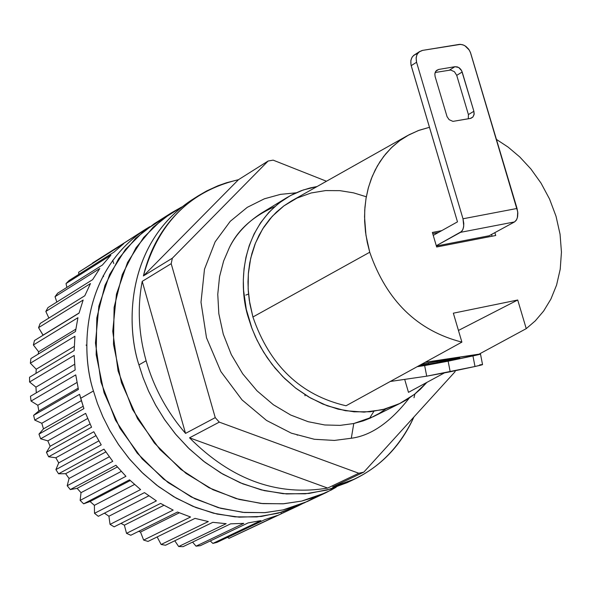<?xml version="1.0" encoding="UTF-8"?>
<svg xmlns="http://www.w3.org/2000/svg" width="591" height="591" viewBox="0 0 591 591"><rect width="100%" height="100%" fill="white"/><g stroke="black" fill="none" stroke-linecap="round" stroke-linejoin="round"><path stroke-width="0.89" d="M461.896 342.115C417.327 330.724 386.61 300.767 369.737 252.239L252.911 316.998C269.725 365.674 300.775 395.261 346.053 405.773L461.896 342.115L453.349 313.186L517.716 300.006L526.241 328.64L479.079 354.157L526.241 328.64L535.276 320.876L543.639 311.043L550.901 299.083L556.582 285.069L560.216 269.26L561.45 252.098L560.054 234.199L556.028 216.269L549.549 199.027L541.016 183.107L530.91 168.996L519.777 156.962L508.134 147.122L496.433 139.417L508.134 147.122L519.777 156.962L530.91 168.996L541.016 183.107L549.549 199.027L556.028 216.269L560.054 234.199L561.45 252.098L560.216 269.26L556.582 285.069L550.901 299.083L543.639 311.043L535.276 320.876L526.241 328.64L517.716 300.006L458.453 330.45L517.716 300.006L453.349 313.186L461.896 342.115L346.053 405.773C300.775 395.261 269.725 365.674 252.911 316.998L369.737 252.239L365.969 235.284L364.544 216.927L364.92 207.411L366.125 197.83L368.208 188.315L371.214 178.999L375.159 170.045L380.028 161.602L385.768 153.823L392.321 146.834L399.582 140.747L407.435 135.649L418.221 130.604L429.465 127.301L419.115 130.271L409.142 134.711L399.767 140.614L391.227 147.89L383.699 156.416L377.346 165.982L372.256 176.369L368.481 187.325L365.992 198.598L364.743 209.931L364.625 221.13L365.511 231.997L367.262 242.406L369.737 252.239C386.61 300.767 417.327 330.724 461.896 342.115M181.769 206.968L162.355 219.246L143.657 237.464L127.553 262.441L116.457 294.163L112.755 331.278L118.082 370.949L132.502 409.4L154.354 443.014L180.816 469.365L208.889 487.693L236.141 498.605L261.067 503.466L282.949 503.82L301.661 501.072L316.052 496.824L331.108 490.087L336.213 487.183L325.988 492.665L301.661 501.072L283.695 503.768L262.803 503.628L239.06 499.417L213.033 489.754L185.995 473.369L159.962 449.566L137.57 418.738L121.465 382.687L113.494 344.435L114.1 307.446L122.271 274.638L136.019 247.74L153.135 227.24L171.678 212.679L181.769 206.968M286.834 197.653L261.074 213.344C246.344 223.021 235.743 234.516 229.286 247.821L223.605 261.082L219.556 276.632L217.761 294.325L218.833 313.747L223.272 334.166L231.288 354.578L242.724 373.844L257.041 390.85L273.374 404.739L290.728 415.045L308.118 421.693L324.747 424.973L340.069 425.38L353.773 423.525L373.172 416.729L400.196 403.321L385.679 408.906L370.099 411.772L354.031 411.816L338.074 409.149L322.782 404.037L308.598 396.901L295.825 388.228L284.648 378.499L275.103 368.163L267.139 357.592L260.646 347.094L255.482 336.892L251.47 327.126L248.449 317.892C238.72 288.785 238.483 228.724 286.834 197.653L292.833 194.336L301.292 190.671L310.201 187.931L317.108 186.52L303.249 189.977L290.38 195.614L278.834 203.193L268.861 212.376L260.601 222.763L254.086 233.947L249.254 245.538L245.967 257.203L244.053 268.676L243.322 279.75L243.573 290.277L246.292 309.374L252.047 328.677L257.026 340.165L263.638 352.184L272.133 364.47L282.727 376.585L295.522 387.984L310.452 397.979L327.251 405.795L345.38 410.701L364.078 412.119L382.414 409.755L399.479 403.675L414.483 394.315L426.887 382.384L420.297 389.321L414.786 394.079L406.726 399.708L400.196 403.321M444.188 373.032L408.477 392.343L404.68 379.378L408.477 392.343L444.188 373.032M407.435 135.649L291.769 200.785L283.828 205.934L276.477 212.051L269.828 219.062L263.992 226.855L259.035 235.292L255.002 244.231L251.906 253.517L249.727 262.995L248.442 272.525L247.991 281.973L248.286 291.23L249.269 300.198L252.911 316.998L249.794 303.478L248.146 288.94L248.346 273.714L250.702 258.237L255.452 243.093L262.67 228.909L272.229 216.336L283.828 205.934L296.978 198.088L311.102 192.984L325.589 190.583L339.899 190.657L353.581 192.858L366.309 196.773M436.668 246.994L432.376 232.448L441.699 230.653L432.376 232.448L436.668 246.994L495.709 235.514L436.668 246.994M494.859 232.647L495.709 235.514L494.859 232.647M350.781 480.838L330.672 489.008L309.004 493.448L286.598 493.95L264.288 490.633L242.871 483.874L222.984 474.218L205.07 462.361L189.393 448.968L176.022 434.688L164.889 420.046L155.832 405.478L148.644 391.294L143.096 377.723L138.937 364.883L146.11 360.769C138.567 333.656 137.267 307.187 142.217 281.368C137.267 307.187 138.567 333.656 146.11 360.769C153.956 387.836 167.098 412.038 185.537 433.388L142.217 281.368L171.191 263.667L172.358 258.186L143.391 275.945C151.754 241.35 170.119 214.599 198.48 195.687L206.665 190.952L217.983 185.751L226.685 182.693L238.461 179.701L268.115 161.025L273.138 160.139L268.115 161.025L172.358 258.186L171.191 263.667L215.242 417.63L185.537 433.388C167.098 412.038 153.956 387.836 146.11 360.769L138.937 364.883C125.44 324.422 126.23 240.315 194.912 198.044M219.283 422.129L189.534 437.82L327.658 488.07L358.803 473.258L219.283 422.129L215.242 417.63L219.283 422.129L358.803 473.258L327.658 488.07L189.534 437.82C231.214 479.685 277.26 496.44 327.658 488.07C277.26 496.44 231.214 479.685 189.534 437.82L219.283 422.129M316.414 496.691L304.151 502.956L292.227 507.433L283.045 509.915L264.509 512.663L242.857 512.36L218.205 507.632L191.248 496.965L163.471 479.013L137.23 453.157L115.474 420.112L100.995 382.2L95.461 342.957L98.86 306.108L109.638 274.468L125.447 249.439L143.916 231.081L163.153 218.633M171.678 212.679L154.162 223.782L135.708 238.269L118.665 258.644L104.962 285.364L96.806 317.943L96.156 354.659L104.031 392.616L120.003 428.386L142.224 458.956L168.073 482.552L194.934 498.782L220.798 508.349L244.401 512.5L265.182 512.619L283.045 509.915L307.254 501.545L325.988 492.665M492.096 236.215L491.572 234.442L492.096 236.215M438.456 232.462L432.701 233.571L438.456 232.462M419.773 51.447L413.752 55.325L412.104 57.157L410.856 60.4L410.981 64.825L457.486 221.854L411.196 65.66L416.574 62.254L416.108 57.888L417.054 54.483L419.13 51.912L422.58 50.383L460.611 44.355L463.809 45.182L465.907 46.408L468.582 49.06L470.34 52.2L517.738 211.896L517.354 217.798L516.165 220.421L514.562 221.913L516.623 219.667L517.605 216.712L517.834 213.115L517.044 208.46L462.997 218.781L463.795 223.479L463.58 227.099L462.62 230.069L460.588 232.322L514.562 221.913L489.149 235.757L436.38 246.011L489.149 235.757L514.562 221.913L460.588 232.322L436.298 245.745L461.674 231.458L463.012 229.19L463.736 225.932L462.997 218.781L517.044 208.46L470.702 53.249L469.284 50.08L464.881 45.729L462.731 44.768L459.613 44.34L422.58 50.383C417.312 51.956 415.31 55.916 416.574 62.254L462.997 218.781L416.574 62.254L411.196 65.66C409.94 59.322 411.942 55.377 417.194 53.803M369.427 418.472L373.852 411.351M455.21 370.72L455.004 371.783L455.21 370.72M413.922 416.995C401.082 445.348 381.335 466.04 354.674 479.072L332.63 486.94L363.82 472.128L358.803 473.258L363.82 472.128L455.004 371.783L363.82 472.128L332.63 486.94C369.471 477.166 396.568 453.851 413.922 416.995M198.48 195.687L191.27 200.26C125.905 243.824 125.853 324.976 138.937 364.883L143.029 377.531L148.467 390.902L155.492 404.865L164.32 419.218L175.158 433.654L188.167 447.786L203.415 461.091L220.849 472.977L240.242 482.788L261.192 489.88L283.096 493.677L305.237 493.81L326.779 490.116L346.954 482.729L354.674 479.072M414.003 397.721L414.882 393.998M326.476 181.245L273.138 160.139L326.476 181.245M386.049 408.802L379.459 413.264L370.298 418.081L363.251 420.873L353.773 423.525L351.305 438.249L334.417 440.428L314.36 439.276L291.385 433.188L266.556 420.46L242.015 399.885L220.894 371.606L206.495 337.764L200.999 302.223L204.486 269.215L215.139 241.837L230.246 221.315L247.267 207.345L264.362 198.812L280.444 194.373L296.032 192.821L280.444 194.373L264.362 198.812L247.267 207.345L230.246 221.315L215.139 241.837L204.486 269.215L200.999 302.223L206.495 337.764L220.894 371.606L242.015 399.885L266.556 420.46L291.385 433.188L314.36 439.276L334.417 440.428L351.305 438.249C371.008 435.678 390.304 422.306 409.194 398.135C390.304 422.306 371.008 435.678 351.305 438.249L353.773 423.525L340.069 425.38L324.747 424.973L308.118 421.693L290.728 415.045L273.374 404.739L257.041 390.85L242.724 373.844L231.288 354.578L223.272 334.166L218.833 313.747L217.761 294.325L219.556 276.632L223.605 261.082L229.286 247.821C237.575 230.195 252.697 216.483 274.652 206.687M268.115 161.025L238.461 179.701L143.391 275.945L172.358 258.186L268.115 161.025M238.461 179.701C189.622 191.307 157.937 223.391 143.391 275.945L238.461 179.701M171.191 263.667L142.217 281.368L185.537 433.388L215.242 417.63L171.191 263.667M145.504 229.271L78.618 272.274L123.652 243.736L113.974 252.128L69.058 280.54L66.029 283.562L110.909 255.201L102.42 265.012L57.645 293.217L55.037 296.689L99.783 268.543L92.639 279.632L47.967 307.593L45.825 311.464L90.475 283.562L84.801 295.759L40.203 323.447L38.563 327.643L83.154 300.036L79.046 313.149L34.477 340.519L33.377 344.981L77.938 317.699L75.478 331.514L30.909 358.545L30.355 363.206L74.931 336.264L74.163 350.559L29.557 377.228L29.58 382L74.2 355.435L75.146 369.973L30.466 396.265L31.05 401.075L75.751 374.886L78.411 389.432L33.621 415.333L34.766 420.105L79.586 394.308L80.664 398.297L93.437 390.976L97.5 403.594L102.952 416.936L110.015 430.869L118.931 445.171L129.917 459.539L143.118 473.539L158.61 486.637L176.317 498.213L195.983 507.58L217.163 514.081L239.215 517.162L261.355 516.46L282.742 511.887L302.57 503.635L297.99 505.933L278.08 513.232L256.834 516.918L235.019 516.859L213.447 513.195L192.836 506.302L173.761 496.736L156.63 485.13L141.655 472.128L128.89 458.313L118.259 444.181L109.608 430.137L102.738 416.463L97.419 403.372L93.437 390.976C80.679 351.874 80.967 272.274 145.504 229.271L149.892 226.626C81.373 268.085 80.177 351.217 93.437 390.976L80.664 398.297L83.907 408.617L38.969 434.126L40.661 438.781L85.636 413.368L91.553 427.197L46.438 452.322L48.647 456.777L93.806 431.748L101.216 444.868L55.901 469.616L58.583 473.797L103.957 449.145L112.748 461.335L67.197 485.728L70.314 489.562L115.925 465.265L125.942 476.316L80.14 500.378L83.634 503.813L129.503 479.833L140.577 489.577L94.508 513.328L98.32 516.305L144.463 492.621L156.401 500.887L110.052 524.38L114.129 526.84L160.553 503.414L173.163 510.077L126.526 533.341L130.788 535.254L177.499 512.042L190.568 517.007L143.643 540.078L148.023 541.415L195.023 518.381L208.328 521.558L161.121 544.496L165.546 545.234L212.826 522.326L226.161 523.685L178.674 546.527L183.077 546.66L230.63 523.833L243.765 523.367L196.02 546.165L200.319 545.692L248.131 522.902L260.867 520.619L212.871 543.417L217.008 542.361L265.064 519.548L277.186 515.507L228.968 538.357L297.99 505.933M92.588 262.995L127.671 240.759L92.588 262.995M43.04 335.26L38.563 327.643L40.203 323.447L84.801 295.759L90.475 283.562L45.825 311.464L48.883 318.054L45.825 311.464L47.967 307.593L92.639 279.632L99.783 268.543L55.037 296.689L56.839 302.045L55.037 296.689L57.645 293.217L102.42 265.012L110.909 255.201L66.029 283.562L66.872 287.403L66.029 283.562L69.058 280.54L113.974 252.128L123.652 243.736L78.618 272.274L137.814 234.332M112.674 260.321L113.79 263.564M281.146 512.367L281.153 513.852L228.968 538.357L227.609 537.322L228.968 538.357L277.186 515.507L265.064 519.548L217.008 542.361L212.871 543.417L210.27 540.95L212.871 543.417L260.867 520.619L248.131 522.902L200.319 545.692L196.02 546.165L192.577 542.102L196.02 546.165L243.765 523.367L230.63 523.833L183.077 546.66L178.674 546.527L174.781 540.758L178.674 546.527L226.161 523.685L212.826 522.326L165.546 545.234L161.121 544.496L157.147 536.938L161.121 544.496L208.328 521.558L195.023 518.381L148.023 541.415L143.643 540.078L140.51 532.055L138.634 531.353L140.51 532.055L143.643 540.078L190.568 517.007L177.499 512.042L130.788 535.254L126.526 533.341L124.376 525.177L120.963 523.39L124.376 525.177L126.526 533.341L173.163 510.077L160.553 503.414L114.129 526.84L110.052 524.38L108.914 516.224L104.452 513.158L108.914 516.224L110.052 524.38L156.401 500.887L144.463 492.621L98.32 516.305L94.508 513.328L94.383 505.327L90.054 501.53L83.634 503.813L80.14 500.378L81.026 492.665L77.111 488.358L70.314 489.562L67.197 485.728L69.073 478.444L65.638 473.687L58.583 473.797L55.901 469.616L58.723 462.886L55.827 457.774L48.647 456.777L46.438 452.322L50.139 446.271L47.834 440.871L40.661 438.781L38.969 434.126L43.483 428.859L41.798 423.267L34.766 420.105L33.621 415.333L38.843 410.944L37.817 405.263L31.05 401.075L30.466 396.265L75.146 369.973L74.2 355.435L29.58 382L29.557 377.228L74.163 350.559L74.931 336.264L30.355 363.206L30.909 358.545L75.478 331.514L77.938 317.699L33.377 344.981L34.477 340.519L79.046 313.149L83.154 300.036L38.563 327.643L43.091 335.112L79.083 313.001L43.091 335.112M36.31 392.823L35.948 387.142L29.58 382L35.948 387.142L74.621 364.278L35.948 387.142L36.302 392.727M35.985 373.386L36.221 369.22L30.355 363.206L36.221 369.22L74.252 346.407L36.221 369.22L35.985 373.386M38.186 354.135L38.614 351.778L33.377 344.981L38.614 351.778L75.796 329.194L38.614 351.778L38.186 354.135M78.839 274.35L78.618 272.274L78.839 274.35M245.797 295.086L248.523 294.052L245.797 295.086M304.904 394.633L305.052 395.793M297.221 435.227L297.288 434.784M109.283 456.791L69.073 478.444L67.197 485.728L112.748 461.335L103.957 449.145L58.583 473.797L65.638 473.687L105.826 451.923L65.638 473.687L69.073 478.444L109.283 456.791M98.823 440.893L58.723 462.886L55.901 469.616L101.216 444.868L93.806 431.748L48.647 456.777L55.827 457.774L95.875 435.678L55.827 457.774L58.723 462.886L98.823 440.893M90.046 423.969L50.139 446.271L46.438 452.322L91.553 427.197L85.636 413.368L40.661 438.781L47.834 440.871L87.667 418.487L47.834 440.871L50.139 446.271L90.046 423.969M83.117 406.305L43.483 428.859L38.969 434.126L83.907 408.617L79.586 394.308L34.766 420.105L41.798 423.267L81.344 400.646L41.798 423.267L43.483 428.859L83.117 406.305M78.13 388.198L38.843 410.944L33.621 415.333L78.411 389.432L75.751 374.886L31.05 401.075L37.817 405.263L76.978 382.473L37.817 405.263L38.843 410.944L78.13 388.198M103.602 276.61L103.159 275.679M121.266 471.396L81.026 492.665L80.14 500.378L125.942 476.316L115.925 465.265L70.314 489.562L77.111 488.358L117.35 466.956L77.111 488.358L81.026 492.665L121.266 471.396M134.534 484.472L94.383 505.327L94.508 513.328L140.577 489.577L129.503 479.833L83.634 503.813L90.054 501.53L130.242 480.542L90.054 501.53L94.383 505.327L134.534 484.472M148.836 495.834L108.914 516.224L148.836 495.834M163.87 505.312L124.376 525.177L163.87 505.312M179.295 512.811L140.51 532.055L179.295 512.811M86.87 345.713L86.087 345.07M390.282 381.468L426.709 376.179L424.656 365.578L417.165 366.701L448.141 361.182L472.94 355.93C480.823 354.223 482.404 353.699 477.698 354.349L425.254 362.253L480.498 354.083L448.141 361.182L424.656 365.578L426.709 376.179L390.282 381.468M479.729 364.869C484.45 364.233 482.869 364.78 474.994 366.501L426.709 376.179L450.194 371.791L448.141 361.182L450.194 371.791L474.994 366.501L472.94 355.93L474.994 366.501L482.544 364.625L480.498 354.083M436.963 361.286L459.761 357.902L441.012 361.973L419.226 365.57L432.243 363.62L458.764 358.198L428.305 362.911L436.963 361.286L437.244 362.734L436.963 361.286M421.413 364.366L428.305 362.911L421.413 364.366M428.549 364.174L428.305 362.911L428.549 364.174M456.725 75.36L454.435 71.725L450.66 70.026L435.146 72.501L450.66 70.026L454.435 71.725L456.725 75.36L462.177 71.999L473.886 111.285L474.056 114.676L472.889 117.04L470.894 118.318L452.942 121.377L449.145 119.685L447.055 116.663L435.116 76.571L434.843 73.875L435.397 71.903L436.586 70.403L438.692 69.442L435.973 71.016L434.836 73.927L435.116 76.571L447.055 116.663L449.145 119.685L452.942 121.377L470.347 118.451L472.977 116.937L474.167 113.982L473.886 111.285L461.674 70.728L458.668 67.477L454.937 66.709L457.375 66.901L459.288 67.884L460.899 69.479L462.177 71.999L456.725 75.36L468.404 114.565L456.725 75.36M468.316 118.806L468.404 114.565L473.886 111.285L468.404 114.565L468.316 118.806M435.796 71.245L438.692 69.442L454.937 66.709L449.5 70.085L454.937 66.709L438.692 69.442L435.796 71.245M457.486 221.854L433.24 235.373L457.486 221.854"/></g></svg>
